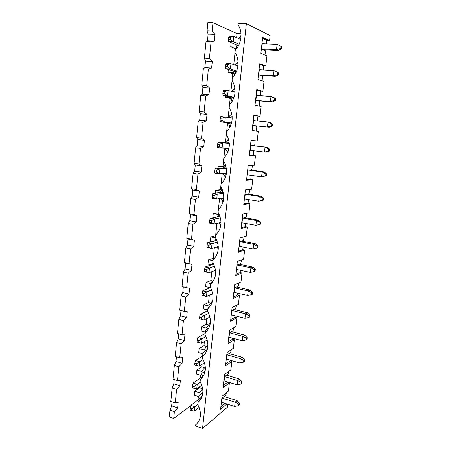 <?xml version="1.0" encoding="UTF-8"?>
<svg xmlns="http://www.w3.org/2000/svg" width="451" height="451" viewBox="0 0 451 451"><rect width="100%" height="100%" fill="white"/><g stroke="black" fill="none" stroke-linecap="round" stroke-linejoin="round"><path stroke-width="0.68" d="M191.805 408.899L190.164 408.352L189.978 410.106L191.619 410.652L191.805 408.899L194.871 406.695L194.415 411.058L199.133 407.388M238.641 403.972L235.146 402.219L237.04 400.589L239.396 403.312L238.641 403.972L238.444 405.669L239.193 405.004L239.396 403.312M234.65 406.452L221.689 402.292L222.163 398.098L235.146 402.219L234.65 406.452L238.444 405.669M190.164 408.352L190.784 405.342L201.022 397.647L201.58 397.827M197.73 404.513L194.871 406.695L190.784 405.342M191.619 410.652L194.415 411.058M224.13 396.514L237.04 400.589M194.144 386.484L192.487 385.96L192.301 387.736L193.958 388.26L194.144 386.484L197.222 384.353L196.754 388.773L201.811 385.171M241.206 382.318L237.688 380.554L239.577 379.06L241.956 381.715L241.206 382.318L241.003 384.038L241.753 383.429L241.956 381.715M237.187 384.838L224.113 380.87L224.598 376.624L237.688 380.554L237.187 384.838L241.003 384.038M192.487 385.96L193.101 383.062L203.395 376.044M200.419 382.11L197.222 384.353L193.101 383.062M193.958 388.26L196.754 388.773M226.554 375.17L239.577 379.06M196.512 363.76L194.843 363.264L194.657 365.062L196.326 365.564L196.512 363.76L199.607 361.702L199.133 366.189L204.517 362.7M243.805 360.383L240.259 358.601L242.148 357.248L244.549 359.836L243.805 360.383L243.596 362.119L244.346 361.567L244.549 359.836M239.752 362.948L226.571 359.171L227.062 354.864L240.259 358.601L239.752 362.948L243.596 362.119M194.843 363.264L195.446 360.479L204.106 355.089M203.164 359.447L199.607 361.702L195.446 360.479M196.326 365.564L199.133 366.189M229.012 353.556L242.148 357.248M198.919 340.725L197.234 340.257L197.042 342.078L198.728 342.551L198.919 340.725L202.02 338.746L201.541 343.29L207.251 339.975M246.438 338.154L242.869 336.361L244.752 335.149L247.182 337.664L246.438 338.154L246.229 339.913L246.973 339.417L247.182 337.664M242.356 340.759L229.063 337.185L229.553 332.827L242.869 336.361L242.356 340.759L246.229 339.913M197.234 340.257L197.826 337.585L205.233 333.475M205.955 336.519L202.02 338.746L197.826 337.585M198.728 342.551L201.541 343.29M231.504 331.654L244.752 335.149M201.355 317.369L199.658 316.929L199.466 318.772L201.163 319.218L201.355 317.369L204.472 315.469L203.987 320.075L199.466 318.772M249.104 315.627L245.513 313.817L247.385 312.757L249.843 315.193L249.104 315.627L248.89 317.408L249.634 316.974L249.843 315.193M210.008 316.997L203.987 320.075L201.163 319.218M244.989 318.276L231.583 314.911L232.085 310.491L245.513 313.817L244.989 318.276L248.89 317.408M199.658 316.929L200.238 314.381L207.635 310.778M208.79 313.321L204.472 315.469L200.238 314.381M234.03 309.465L247.385 312.757M203.824 293.686L202.11 293.274L201.918 295.146L203.632 295.557L203.824 293.686L206.953 291.865L206.462 296.538L201.918 295.146M251.805 292.795L248.191 290.974L250.063 290.066L252.543 292.423L251.805 292.795L251.59 294.604L252.329 294.227L252.543 292.423M212.776 293.77L206.462 296.538L203.632 295.557M247.661 295.495L234.137 292.338L234.644 287.856L248.191 290.974L247.661 295.495L251.59 294.604M202.11 293.274L202.685 290.85L210.572 287.575M211.666 289.863L206.953 291.865L202.685 290.85M236.589 286.983L250.063 290.066M206.332 269.664L204.602 269.286L204.404 271.186L206.135 271.57L206.332 269.664L209.473 267.933L208.971 272.669L204.675 271.711L204.404 271.186M254.544 269.653L250.908 267.821L252.769 267.065L255.283 269.348L254.544 269.653L254.33 271.485L255.063 271.175L255.283 269.348M215.544 270.273L208.971 272.669L206.135 271.57M250.373 272.404L236.724 269.461L237.243 264.923L250.908 267.821L250.373 272.404L254.33 271.485M204.602 269.286L205.166 266.986L213.712 264.066M214.58 266.146L209.473 267.933L205.166 266.986M239.177 264.201L252.769 267.065M208.875 245.31L207.127 244.955L206.93 246.883L208.672 247.238L208.875 245.31L212.026 243.658L211.519 248.467L207.184 247.582L206.93 246.883M257.324 246.195L253.659 244.346L255.514 243.76L258.057 245.953L257.324 246.195L257.104 248.056L257.837 247.808L258.057 245.953M218.301 246.511L211.519 248.467L208.672 247.238M253.112 248.991L239.351 246.28L239.87 241.68L253.659 244.346L253.112 248.991L257.104 248.056M207.127 244.955L207.68 242.796L216.88 240.344M217.523 242.159L212.026 243.658L207.68 242.796M241.804 241.11L255.514 243.76M211.451 220.601L209.692 220.285L209.489 222.236L211.248 222.563L211.451 220.601L214.614 219.045L214.101 223.916L209.726 223.115L209.489 222.236M260.137 222.416L256.45 220.556L258.299 220.127L260.87 222.242L260.137 222.416L259.917 224.305L260.644 224.119L260.87 222.242M221.035 222.467L214.101 223.916L211.248 222.563M255.897 225.263L242.012 222.783L242.537 218.115L256.45 220.556L255.897 225.263L259.917 224.305M209.692 220.285L210.228 218.256L220.054 216.407M220.483 217.906L214.614 219.045L210.228 218.256M244.465 217.715L258.299 220.127M214.067 195.542L212.291 195.255L212.083 197.239L213.859 197.527L214.067 195.542L217.241 194.077L216.722 199.021L212.303 198.293L212.083 197.239M262.989 198.31L259.28 196.433L261.118 196.174L263.722 198.203L262.989 198.31L262.764 200.221L263.497 200.109L263.722 198.203M223.73 198.119L216.722 199.021L213.859 197.527M263.497 200.109L258.722 201.208L244.707 198.959L245.243 194.234L259.28 196.433L258.722 201.208L262.764 200.221M212.291 195.255L212.816 193.366L223.222 192.312M223.448 193.383L217.241 194.077L212.816 193.366M247.165 193.992L261.118 196.174M216.722 170.117L214.93 169.864L214.715 171.876L216.508 172.13L216.722 170.117L219.908 168.747L219.378 173.759L214.918 173.122L214.715 171.876M265.887 173.866L262.149 171.972L263.982 171.893L266.609 173.827L265.887 173.866L265.656 175.8L266.383 175.76L266.609 173.827M226.391 173.449L219.378 173.759L216.508 172.13M266.383 175.76L261.58 176.815L247.441 174.813L247.982 170.016L262.149 171.972L261.58 176.815L265.656 175.8M214.93 169.864L215.443 168.122L226.317 167.969M226.402 168.567L219.908 168.747L215.443 168.122M249.899 169.948L263.982 171.893M219.411 144.32L217.602 144.1L217.388 146.147L219.197 146.366L219.411 144.32L222.614 143.052L222.078 148.137L217.574 147.578L217.388 146.147M268.819 149.078L265.058 147.173L266.879 147.268L269.54 149.112L268.819 149.078L268.587 151.04L269.309 151.068L269.54 149.112M229.007 148.43L222.078 148.137L219.197 146.366M269.309 151.068L266.304 152.139L264.478 152.077L250.215 150.33L250.762 145.47L265.058 147.173L264.478 152.077L268.587 151.04M217.602 144.1L218.104 142.51L229.322 143.255M229.333 143.452L218.104 142.51M252.667 145.577L266.879 147.268M222.146 118.145L220.319 117.965L220.099 120.034L221.926 120.22L222.146 118.145L225.353 116.978L224.812 122.136L220.268 121.669L231.555 123.117M271.795 123.94L268.007 122.018L269.822 122.3L272.517 124.048L271.795 123.94L271.558 125.93L272.28 126.032L272.517 124.048M231.577 123.027L224.812 122.136L221.926 120.22M254.922 125.756L269.241 127.238L253.022 125.502L256.518 125.964L256.782 126.985L256.315 131.038M269.241 127.238L272.28 126.032M271.558 125.93L267.42 126.996L268.007 122.018L253.58 120.575L253.022 125.502M232.231 118.004L220.804 116.521L220.319 117.965M220.268 121.669L220.099 120.034M224.914 91.587L223.07 91.435L222.85 93.537L224.694 93.69L224.914 91.587L228.138 90.516L227.586 95.759L223.003 95.375L233.962 97.687M274.817 98.442L270.995 96.503L272.804 96.976L275.527 98.628L274.817 98.442L274.574 100.466L275.29 100.641L275.527 98.628M234.12 97.219L227.586 95.759L224.694 93.69M257.763 100.765L272.212 101.988L255.875 100.325L259.353 101.131L259.613 102.202L259.167 106.081M272.212 101.988L275.29 100.641M274.574 100.466L270.403 101.554L270.995 96.503L256.439 95.33L255.875 100.325M235.089 92.207L228.138 90.516L223.544 90.155L223.07 91.435M223.003 95.375L222.85 93.537M227.727 64.623L225.866 64.516L225.647 66.652L227.507 66.765L227.727 64.623L230.963 63.664L230.405 68.986L225.776 68.699L236.256 71.895M277.878 72.583L274.033 70.627L278.588 72.842L277.878 72.583L277.636 74.629L278.346 74.889L278.588 72.842M236.64 70.976L230.405 68.986L227.507 66.765M260.65 75.424L275.228 76.377L273.43 75.751L258.761 74.793L262.228 75.948L262.488 77.07L262.059 80.774M275.228 76.377L278.346 74.889M277.636 74.629L273.43 75.751L274.033 70.627L259.336 69.725L258.761 74.793M237.902 66.021L230.963 63.664L226.323 63.399L225.866 64.516M225.776 68.699L225.647 66.652M230.585 37.258L228.702 37.191L228.477 39.355L230.36 39.429L230.585 37.258L233.832 36.413L233.263 41.808L228.589 41.616L238.449 45.692M280.984 46.346L277.111 44.373L281.689 46.69L280.984 46.346L280.736 48.426L281.441 48.759L281.689 46.69M239.148 44.277L233.263 41.808L230.36 39.429M263.57 49.723L278.29 50.399L276.502 49.571L261.693 48.9L265.149 50.411L265.397 51.583L264.996 55.107M278.29 50.399L281.441 48.759M280.736 48.426L276.502 49.571L277.111 44.373L262.273 43.758L261.693 48.9M240.682 39.423L233.832 36.413L229.147 36.238L228.702 37.191M228.589 41.616L228.477 39.355M212.968 22.685L207.872 22.55L207.054 30.899L212.133 31.068L212.968 22.685L237.046 33.622L236.623 37.636M241.026 33.757L237.046 33.622M246.376 23.582L238.105 23.362L237.965 24.67C242.988 31.733 241.691 43.584 235.27 50.106L234.994 52.688C239.971 59.769 238.692 71.438 232.338 77.741L232.068 80.284C236.809 89.016 235.935 97.241 229.452 104.959L229.187 107.468C233.883 116.183 233.026 124.29 226.611 131.777L226.351 134.246C231.008 142.95 230.162 150.933 223.814 158.194L223.555 160.624C228.172 169.322 227.338 177.187 221.052 184.222L220.798 186.618C225.376 195.3 224.553 203.051 218.335 209.873L218.081 212.235C222.619 220.905 221.813 228.544 215.651 235.151L215.409 237.48C219.908 246.133 219.107 253.665 213.013 260.069L212.771 262.364C217.23 271 216.446 278.425 210.408 284.632L210.172 286.892C214.597 295.518 213.819 302.835 207.843 308.845L207.607 311.072C211.998 319.68 211.231 326.896 205.312 332.72L205.081 334.913C209.433 343.51 208.678 350.624 202.815 356.256L202.589 358.421C206.908 367.001 206.163 374.014 200.357 379.471L200.131 381.608C204.348 389.968 203.711 396.818 198.215 402.145L197.707 404.474C201.789 412.507 201.304 419.142 196.258 424.38L195.537 424.943L195.424 425.981L202.55 428.45L246.376 23.582L270.143 35.629L269.557 40.708L262.679 37.371L260.87 53.376L266.947 55.924L265.791 65.993L259.703 63.698L257.921 79.477L264.021 81.389L262.882 91.316L256.771 89.648L255.007 105.201L261.14 106.498L260.013 116.29L253.874 115.23L252.143 130.564L258.293 131.264L257.183 140.921L251.021 140.453L249.313 155.578L255.491 155.691L254.392 165.218L248.208 165.325L246.522 180.237L252.723 179.786L251.641 189.183L245.434 189.854L243.771 204.557L249.989 203.553L248.924 212.827L242.7 214.045L241.06 228.544L247.3 227.005L246.246 236.155L240 237.902L238.382 252.21L244.639 250.147L243.602 259.173L237.339 261.433L235.743 275.55L242.018 272.979L240.992 281.886L234.712 284.654L233.139 298.579L239.43 295.512L238.421 304.301L232.118 307.559L230.568 321.298L236.876 317.752L235.879 326.428L229.565 330.16L228.031 343.718L234.357 339.704L233.37 348.268L227.039 352.462L225.528 365.84L231.865 361.369L230.895 369.826L224.553 374.471L223.059 387.68L229.407 382.764L228.448 391.107L222.095 396.198L220.618 409.226L226.892 403.961M202.55 428.45L227.366 407.276L227.721 404.226M266.276 43.922L266.693 40.229L262.583 38.25M263.299 69.967L263.767 65.874L265.791 65.993M260.221 95.635L260.875 91.158L262.882 91.316M257.166 120.93L258.023 116.099L260.013 116.29M250.762 145.47L254.268 145.667L254.753 144.726L255.204 140.768M255.491 155.691L253.53 155.443L253.806 150.769M247.982 170.016L251.5 169.892L251.985 168.933L252.408 165.252M252.723 179.786L250.779 179.504L251.168 175.338M245.243 194.234L248.772 193.795L249.256 192.814L249.645 189.397M249.989 203.553L248.067 203.243L248.484 199.567M242.537 218.115L246.083 217.371L246.922 213.216M247.3 227.005L245.389 226.661L245.756 223.448M239.87 241.68L243.427 240.637L244.239 236.713M244.639 250.147L242.745 249.769L243.061 247.013M237.243 264.923L240.806 263.593L241.589 259.9M242.018 272.979L240.141 272.573L240.406 270.256M234.644 287.856L238.218 286.244L238.974 282.777M239.43 295.512L237.57 295.078L237.784 293.189M232.085 310.491L235.664 308.602L236.392 305.35M236.876 317.752L235.027 317.284L235.196 315.818M229.553 332.827L233.144 330.668L233.849 327.629M234.357 339.704L232.524 339.208L232.643 338.149M227.062 354.864L230.658 352.451L231.335 349.615M231.865 361.369L230.049 360.851L230.128 360.191M224.598 376.624L228.2 373.952L228.854 371.32M229.407 382.764L227.642 381.941M222.163 398.098L225.776 395.183L226.408 392.748M266.654 40.596L269.557 40.708M169.965 410.252L169.311 416.938L173.72 418.466L174.385 411.763L169.965 410.252L171.651 405.855L172.034 401.937M174.385 411.763L177.638 407.873L178.179 402.45L175.253 403.008L176.6 389.444L179.853 385.718L180.4 380.221L177.48 380.571L178.844 366.821L182.097 363.269L182.655 357.694L179.735 357.829L181.116 343.887L184.374 340.511L184.938 334.862L182.024 334.772L183.422 320.638L186.68 317.436L187.255 311.714L184.341 311.393L185.761 297.062L189.02 294.052L189.6 288.245L186.691 287.693L188.129 273.159L191.393 270.335L191.985 264.449L189.07 263.655L190.536 248.913L193.8 246.291L194.398 240.321L191.489 239.278L192.972 224.327L196.236 221.909L196.845 215.854L193.941 214.552L195.446 199.387L198.711 197.177L199.325 191.038L196.427 189.471L197.955 174.086L201.219 172.09L201.845 165.861L198.953 164.023L200.498 148.418L203.767 146.643L204.399 140.329L201.512 138.209L203.08 122.373L206.349 120.829L206.992 114.419L204.111 112.011L205.701 95.945L208.971 94.637L209.619 88.131L206.744 85.431L208.362 69.121L211.626 68.056L212.286 61.454L209.422 58.455L211.062 41.898L214.326 41.086L214.997 34.383L212.133 31.068M190.717 405.686L173.72 418.466M202.708 388.683L199.342 392.714L194.68 391.226L194.268 395.161L198.57 396.547M194.68 391.226L199.505 387.77L199.613 386.738M205.346 366.877L201.603 371.449L196.901 370.029L196.484 374.014L200.74 375.311M196.901 370.029L201.721 366.872L201.986 364.34M207.922 344.902L203.886 349.908L199.145 348.555L198.722 352.592L202.95 353.81M199.145 348.555L203.965 345.703L204.393 341.632M210.386 322.809L206.203 328.086L201.422 326.806L200.994 330.899L205.205 332.032M201.422 326.806L206.237 324.269L206.834 318.62M212.652 300.716L208.548 305.975L203.728 304.775L203.294 308.918L207.505 309.978M203.728 304.775L208.537 302.559L209.309 295.287M214.428 279.017L210.927 283.578L206.068 282.456L205.628 286.65L209.856 287.642M206.068 282.456L210.871 280.567L211.818 271.632M212.934 260.791L208.43 259.838L207.99 264.089L211.457 264.838M208.43 259.838L213.227 258.288L214.36 247.65M215.634 237.852L210.831 236.916L210.38 241.223L212.207 241.589M210.831 236.916L215.595 235.726M216.937 223.324L215.685 235.123M218.904 213.673L218.25 214.569L213.261 213.689L212.838 217.765M213.261 213.689L218.047 212.855L218.109 212.274M219.552 198.654L218.363 209.845M222.112 189.059L220.759 190.942L215.725 190.153L215.42 193.084M215.725 190.153L220.505 189.679L220.821 186.658M222.202 173.635L221.086 184.194M223.239 166.988L218.222 166.295L218.036 168.054M218.222 166.295L222.991 166.199L223.578 160.663M224.897 148.255L223.843 158.16M225.669 142.696L220.753 142.11L220.697 142.668M220.753 142.11L225.517 142.403L226.374 134.28M222.856 122.007L227.592 122.824L226.644 131.743M225.585 95.95L225.432 97.41L230.173 98.436L229.486 104.925M229.215 107.507L228.167 117.395M228.353 69.51L228.065 72.273L232.795 73.716L232.372 77.707M232.096 80.323L230.946 91.198M231.16 42.682L230.732 46.78L235.456 48.657L235.304 50.072M235.022 52.728L233.759 64.617M211.062 41.898L206 41.689L207.477 40.804L208.131 34.141L207.054 30.899M209.422 58.455L204.388 58.179L206 41.689M176.6 389.444L172.141 388.007L173.815 383.795L174.233 379.55M175.253 403.008L170.816 401.531L172.141 388.007M208.362 69.121L203.35 68.806L204.844 67.633L205.493 61.071L204.388 58.179M202.646 388.762L199.505 387.77M178.844 366.821L174.345 365.457L176.008 361.443L176.459 356.859M177.48 380.571L173.004 379.167L174.345 365.457M204.641 367.74L201.721 366.872M181.116 343.887L176.578 342.597L178.235 338.78L178.714 333.858M179.735 357.829L175.219 356.493L176.578 342.597M206.665 346.464L203.965 345.703M183.422 320.638L178.844 319.421L180.485 315.813L181.003 310.536M182.024 334.772L177.469 333.509L178.844 319.421M208.712 324.923L206.237 324.269M185.761 297.062L181.144 295.924L182.773 292.53L183.326 286.887M184.341 311.393L179.746 310.209L181.144 295.924M210.78 303.111L208.537 302.559M188.129 273.159L183.472 272.1L185.09 268.926L185.665 263.068L184.397 262.629L185.835 247.943L187.441 244.989L188.022 239.053L186.77 238.337L188.23 223.437L189.82 220.719L190.412 214.699L189.183 213.695L190.66 198.587L192.239 196.106L192.836 190.001L191.624 188.704L193.124 173.376L194.685 171.143L195.294 164.948L194.105 163.352L195.627 147.804L197.172 145.825L197.792 139.539L196.619 137.634L198.164 121.855L199.692 120.135L200.317 113.759L199.173 111.532L200.734 95.522L202.251 94.079L202.888 87.607L201.76 85.053L203.35 68.806M186.691 287.693L182.057 286.588L183.472 272.1M212.883 281.029L210.871 280.567M190.536 248.913L185.835 247.943M189.07 263.655L184.397 262.629M214.507 258.558L213.227 258.288M192.972 224.327L188.23 223.437M191.489 239.278L186.77 238.337M195.446 199.387L190.66 198.587M193.941 214.552L189.183 213.695M218.504 212.934L218.047 212.855M197.955 174.086L193.124 173.376M196.427 189.471L191.624 188.704M221.548 189.843L220.505 189.679M200.498 148.418L195.627 147.804M198.953 164.023L194.105 163.352M223.702 166.301L222.991 166.199M203.08 122.373L198.164 121.855M201.512 138.209L196.619 137.634M225.804 142.443L225.517 142.403M205.701 95.945L200.734 95.522M204.111 112.011L199.173 111.532M230.173 98.436L230.76 98.487M206.744 85.431L201.76 85.053M232.795 73.716L233.804 73.784M235.456 48.657L236.482 48.708M177.638 407.873L171.651 405.855M196.642 424.036L195.537 424.943M238.015 61.55L236.719 63.495M228.065 72.273L233.314 72.611L234.402 75.216M234.886 87.607L233.624 89.473M225.432 97.41L230.529 97.839M231.414 99.716L232.158 101.503M231.718 113.404L230.534 115.123M222.839 122.204L227.744 122.711M229.147 125.525L229.903 127.345M228.522 138.919L227.428 140.492M226.842 150.797L227.637 152.737M225.32 164.141L224.203 165.714M224.525 175.648L225.353 177.671M222.219 200.109L223.042 202.127M219.93 224.209L220.686 226.069M217.658 247.965L218.25 249.426M215.403 271.384L215.668 272.038M220.883 406.903L225.105 403.386M223.301 385.52L227.608 382.217M179.853 385.718L173.815 383.795M225.754 363.856L230.049 360.851M182.097 363.269L176.008 361.443M228.234 341.909L232.524 339.208M184.374 340.511L178.235 338.78M230.749 319.669L235.027 317.284M186.68 317.436L180.485 315.813M233.302 297.136L237.57 295.078M189.02 294.052L182.773 292.53M235.884 274.298L240.141 272.573M191.393 270.335L185.09 268.926M191.985 264.449L185.665 263.068M238.5 251.151L242.745 249.769M193.8 246.291L187.441 244.989M194.398 240.321L188.022 239.053M241.155 227.693L245.389 226.661M196.236 221.909L189.82 220.719M196.845 215.854L190.412 214.699M243.844 203.914L248.067 203.243M198.711 197.177L192.239 196.106M199.325 191.038L192.836 190.001M246.573 179.802L250.779 179.504M201.219 172.09L194.685 171.143M201.845 165.861L195.294 164.948M249.335 155.364L253.53 155.443M203.767 146.643L197.172 145.825M204.399 140.329L197.792 139.539M253.857 115.383L258.023 116.099M206.349 120.829L199.692 120.135M206.992 114.419L200.317 113.759M256.726 90.037L260.875 91.158M208.971 94.637L202.251 94.079M209.619 88.131L202.888 87.607M259.635 64.33L263.767 65.874M211.626 68.056L204.844 67.633M212.286 61.454L205.493 61.071M241.082 35.268L239.836 37.168M230.732 46.78L236.031 47.017L236.645 48.488M214.326 41.086L207.477 40.804M214.997 34.383L208.131 34.141M238.049 46.408L237.429 45.269M239.898 39.074L240.8 38.775M198.158 399.806C197.983 397.331 198.665 395.533 200.205 394.416L202.803 393.537M199.37 398.893C199.759 397.421 200.667 396.638 202.104 396.536M200.407 378.039C200.261 375.762 201.022 373.992 202.691 372.723L205.013 371.934M201.71 377.143C202.065 375.92 202.826 375.181 203.993 374.928M202.696 355.969C202.646 353.68 203.491 351.938 205.239 350.737L207.094 350.072M204.083 355.106L205.543 353.274M205.025 333.588C205.081 331.288 206.022 329.574 207.855 328.446L208.982 327.995M216.559 240.428L216.779 240.101M221.029 222.941L220.404 222.597M219.175 216.57L219.834 215.787M223.662 198.964L222.546 198.271M221.819 192.397L222.946 191.303M226.21 174.599L224.728 173.522M224.497 167.89L226.058 166.616M228.68 149.845L226.977 148.345M227.208 143.057L229.147 141.676M231.07 124.685L229.379 122.864M230.123 117.688L232.175 116.448M233.415 99.085L232.028 97.382M233.314 91.773L235.134 90.899M235.726 73.006L234.712 71.517M236.583 65.57L238.015 65.012M202.905 392.426L200.329 394.326M205.188 371.038L202.82 372.639M207.274 349.497L205.374 350.658M209.078 327.781L207.99 328.373M207.398 310.897C207.612 308.529 208.644 306.855 210.493 305.879M212.861 294.283L212.387 293.939M209.828 287.885L210.251 286.12M215.651 271.53L214.462 270.668M212.303 264.551L212.923 262.612M218.323 248.354L216.548 247.018M214.839 240.89L215.944 238.399M220.889 224.795L218.656 222.963M217.427 216.897L219.079 214.022M223.363 200.847L220.793 198.496M220.077 192.583L222.281 189.459M225.742 176.51C224.767 176.087 223.848 175.118 222.997 173.601M222.783 167.935L225.511 164.683M228.048 151.761C226.853 151.062 225.934 149.895 225.291 148.272M225.539 142.956L228.736 139.675M231.921 114.396C230.923 114.543 229.768 115.557 228.46 117.44M227.732 122.649L230.286 126.584M235.044 88.83L231.611 91.361M230.331 97.004L232.485 100.945M238.083 62.943C237.282 63.033 236.206 63.715 234.858 64.989M232.992 70.976L234.678 74.81M241.031 36.723L238.173 38.318M235.71 44.559L236.899 48.15"/></g></svg>
